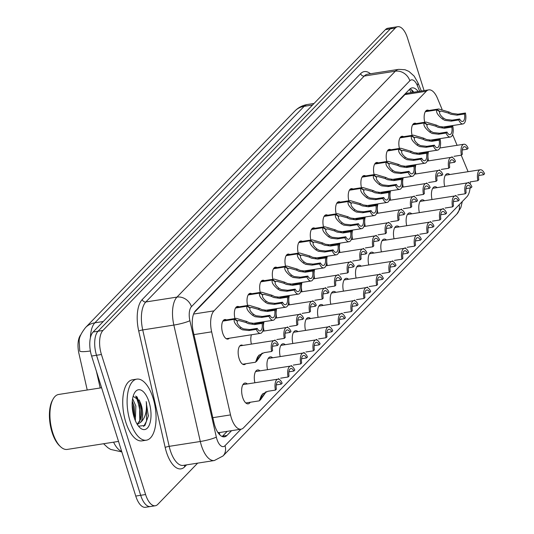 <?xml version="1.0" encoding="UTF-8"?>
<svg xmlns="http://www.w3.org/2000/svg" width="534" height="534" viewBox="0 0 534 534"><rect width="100%" height="100%" fill="white"/><g stroke="black" fill="none" stroke-linecap="round" stroke-linejoin="round"><path stroke-width="0.8" d="M424.73 122.259A9.886 4.426 -98.9 0 1 427.253 110.131A9.886 4.426 -98.9 0 1 428.869 110.505M412.081 135.349A9.886 4.426 -98.9 0 1 414.598 123.22A9.886 4.426 -98.9 0 1 416.22 123.594M399.425 148.439A9.886 4.426 -98.9 0 1 401.948 136.303A9.886 4.426 -98.9 0 1 403.564 136.677M386.776 161.522A9.886 4.426 -98.9 0 1 389.293 149.393A9.886 4.426 -98.9 0 1 390.915 149.767M374.127 174.611A9.886 4.426 -98.9 0 1 376.644 162.483A9.886 4.426 -98.9 0 1 378.259 162.857M361.471 187.701A9.886 4.426 -98.9 0 1 363.988 175.573A9.886 4.426 -98.9 0 1 365.61 175.94M348.822 200.784A9.886 4.426 -98.9 0 1 351.339 188.656A9.886 4.426 -98.9 0 1 352.954 189.029M336.166 213.874A9.886 4.426 -98.9 0 1 338.683 201.745A9.886 4.426 -98.9 0 1 340.305 202.119M323.517 226.963A9.886 4.426 -98.9 0 1 326.034 214.835A9.886 4.426 -98.9 0 1 327.649 215.202M310.861 240.053A9.886 4.426 -98.9 0 1 313.385 227.918A9.886 4.426 -98.9 0 1 315 228.292M298.212 253.136A9.886 4.426 -98.9 0 1 300.729 241.008A9.886 4.426 -98.9 0 1 302.344 241.381M285.557 266.226A9.886 4.426 -98.9 0 1 288.08 254.097A9.886 4.426 -98.9 0 1 289.695 254.471M272.907 279.315A9.886 4.426 -98.9 0 1 275.424 267.18A9.886 4.426 -98.9 0 1 277.039 267.554M260.252 292.398A9.886 4.426 -98.9 0 1 262.775 280.27A9.886 4.426 -98.9 0 1 264.39 280.644M247.602 305.488A9.886 4.426 -98.9 0 1 250.119 293.36A9.886 4.426 -98.9 0 1 251.741 293.733M234.947 318.578A9.886 4.426 -98.9 0 1 237.47 306.449A9.886 4.426 -98.9 0 1 239.085 306.816M229.293 338.222A9.886 4.426 -98.9 0 1 227.871 339.077A9.886 4.426 -98.9 0 1 222.691 333.082A9.886 4.426 -98.9 0 1 224.814 319.532A9.886 4.426 -98.9 0 1 226.436 319.906M428.522 160.881A9.886 4.426 -98.9 0 1 428.562 151.536M415.866 173.964A9.886 4.426 -98.9 0 1 415.906 164.626M403.217 187.054A9.886 4.426 -98.9 0 1 403.257 177.715M390.561 200.143A9.886 4.426 -98.9 0 1 390.608 190.805M377.912 213.226A9.886 4.426 -98.9 0 1 377.952 203.888M365.256 226.316A9.886 4.426 -98.9 0 1 365.303 216.978M352.607 239.406A9.886 4.426 -98.9 0 1 352.647 230.067M339.951 252.495A9.886 4.426 -98.9 0 1 339.998 243.15M327.302 265.578A9.886 4.426 -98.9 0 1 327.342 256.24M314.653 278.668A9.886 4.426 -98.9 0 1 314.693 269.33M301.997 291.758A9.886 4.426 -98.9 0 1 302.037 282.413M289.348 304.841A9.886 4.426 -98.9 0 1 289.388 295.502M276.692 317.93A9.886 4.426 -98.9 0 1 276.732 308.592M264.043 331.02A9.886 4.426 -98.9 0 1 264.083 321.682M251.387 344.103A9.886 4.426 -98.9 0 1 251.427 334.765M245.733 363.754A9.886 4.426 -98.9 0 1 244.305 364.602A9.886 4.426 -98.9 0 1 239.125 358.614A9.886 4.426 -98.9 0 1 241.255 345.064A9.886 4.426 -98.9 0 1 242.87 345.438M444.675 186.453A10.52 4.713 -98.9 0 1 447.379 173.657A10.52 4.713 -98.9 0 1 449.775 174.545M432.026 199.542A10.52 4.713 -98.9 0 1 434.729 186.74A10.52 4.713 -98.9 0 1 437.119 187.634M419.37 212.625A10.52 4.713 -98.9 0 1 422.074 199.829A10.52 4.713 -98.9 0 1 424.47 200.724M406.721 225.715A10.52 4.713 -98.9 0 1 409.424 212.919A10.52 4.713 -98.9 0 1 411.814 213.807M394.065 238.805A10.52 4.713 -98.9 0 1 396.769 226.009A10.52 4.713 -98.9 0 1 399.165 226.897M381.416 251.888A10.52 4.713 -98.9 0 1 384.12 239.092A10.52 4.713 -98.9 0 1 386.509 239.986M368.76 264.977A10.52 4.713 -98.9 0 1 371.464 252.181A10.52 4.713 -98.9 0 1 373.86 253.069M356.111 278.067A10.52 4.713 -98.9 0 1 358.815 265.271A10.52 4.713 -98.9 0 1 361.204 266.159M343.455 291.157A10.52 4.713 -98.9 0 1 346.159 278.354A10.52 4.713 -98.9 0 1 348.555 279.249M330.806 304.24A10.52 4.713 -98.9 0 1 333.51 291.444A10.52 4.713 -98.9 0 1 335.899 292.332M318.151 317.329A10.52 4.713 -98.9 0 1 320.861 304.534A10.52 4.713 -98.9 0 1 323.25 305.421M305.501 330.419A10.52 4.713 -98.9 0 1 308.205 317.623A10.52 4.713 -98.9 0 1 310.594 318.511M292.846 343.502A10.52 4.713 -98.9 0 1 295.556 330.706A10.52 4.713 -98.9 0 1 297.945 331.601M280.196 356.592A10.52 4.713 -98.9 0 1 282.9 343.796A10.52 4.713 -98.9 0 1 285.289 344.684M267.547 369.682A10.52 4.713 -98.9 0 1 270.251 356.886A10.52 4.713 -98.9 0 1 272.64 357.773M254.892 382.765A10.52 4.713 -98.9 0 1 257.595 369.969A10.52 4.713 -98.9 0 1 259.991 370.863M250.199 402.269A10.52 4.713 -98.9 0 1 248.19 403.844A10.52 4.713 -98.9 0 1 242.683 397.47A10.52 4.713 -98.9 0 1 244.946 383.058A10.52 4.713 -98.9 0 1 247.335 383.946M442.012 109.183L437.453 98.263A18.543 8.304 81.1 0 0 428.769 89.866A18.543 8.304 81.1 0 0 426.292 91.247L213.98 310.868A18.543 8.304 81.1 0 0 211.644 331.841L230.521 414.911A18.543 8.304 81.1 0 0 231.342 417.962A18.543 8.304 81.1 0 0 241.061 429.189A18.543 8.304 81.1 0 0 243.537 427.814L466.883 196.779A18.543 8.304 81.1 0 0 470.074 187.961M218.353 433.154A6.181 2.77 81.1 0 0 219.307 432.68L219.427 432.56A18.543 8.304 -98.9 0 1 217.779 432.32M80.841 334.725A16.688 7.469 81.1 0 0 78.912 353.415L87.229 390M428.769 89.866L407.462 93.196L404.966 94.578L194.249 312.544M219.427 432.56L241.061 429.189M468.044 171.688A18.543 8.304 81.1 0 0 467.363 169.919L461.222 155.2M457.091 145.301L452.592 134.535M449.301 126.645L449.081 126.111M470.227 184.076A18.543 8.304 81.1 0 0 470.127 181.914M197.653 463.138L157.777 504.383A18.543 8.304 -98.9 0 1 155.301 505.765A18.543 8.304 -98.9 0 1 145.588 494.531L101.433 354.496A18.543 8.304 -98.9 0 1 102.942 330.466L395.267 28.075L390.354 28.843A18.543 8.304 -98.9 0 1 392.83 27.468A18.543 8.304 -98.9 0 0 390.354 28.843L98.029 331.234L390.354 28.843L385.441 29.617A18.543 8.304 -98.9 0 1 387.918 28.235L397.75 26.7A18.543 8.304 -98.9 0 1 407.462 37.934L424.069 90.6M101.433 354.496L96.52 355.264A18.543 8.304 -98.9 0 1 98.029 331.234A18.543 8.304 -98.9 0 0 96.52 355.264L140.676 495.298L96.52 355.264L91.601 356.031A18.543 8.304 -98.9 0 1 93.116 332.001L385.441 29.617M155.301 505.765L150.388 506.532A18.543 8.304 -98.9 0 1 140.676 495.298A18.543 8.304 -98.9 0 0 150.388 506.532L145.475 507.3A18.543 8.304 -98.9 0 1 135.756 496.066L91.601 356.031M85.547 327.549L294.835 111.059A21.634 18.323 44 0 1 304.153 106.326L94.865 322.816A21.634 18.323 -136 0 0 85.547 327.549C81.255 333.016 79.125 337.455 79.165 340.879L79.746 351.098A21.634 2.924 167.2 0 0 90.38 350.992M418.162 91.528A18.543 8.304 81.1 0 0 412.081 87.876A18.543 8.304 81.1 0 0 409.605 89.258L195.591 310.634A18.543 8.304 81.1 0 0 193.261 331.614L213.927 422.561A18.543 8.304 81.1 0 0 214.748 425.611A18.543 8.304 81.1 0 0 224.46 436.845A18.543 8.304 81.1 0 0 226.943 435.464L231.569 430.678M227.204 431.359L222.571 436.144A18.543 8.304 -98.9 0 1 222.177 436.525M395.267 28.075A18.543 8.304 -98.9 0 1 397.75 26.7M410.005 88.878A18.543 8.304 -98.9 0 1 413.797 92.208M263.028 393.585L262.194 394.826C260.766 397.623 260.539 398.591 261.513 397.723L259.344 400.84L261.26 395.794L262.648 393.945L267.948 391.268L275.437 390.1A9.272 4.152 81.1 0 1 277.894 379.173L242.937 384.634M275.437 390.1L276.372 389.132A6.795 3.044 -98.9 0 1 278.274 381.616A6.795 3.044 -98.9 0 1 281.204 384.133L282.146 383.158A9.272 4.152 81.1 0 0 277.894 379.173M260.952 397.616L261.733 397.496L265.758 391.889M276.258 384.907L281.204 384.133M261.733 397.496L260.171 400.073M261.033 398.07L261.513 397.723L260.912 397.817M266.232 391.702L260.305 400.053M259.244 354.97L258.409 356.205C256.981 359.008 256.754 359.969 257.728 359.108L255.559 362.219L257.475 357.179L258.863 355.33L264.156 352.654L271.646 351.485A9.272 4.152 81.1 0 1 274.109 340.558L239.826 345.912M271.646 351.485L272.587 350.511A6.795 3.044 -98.9 0 1 274.489 342.995A6.795 3.044 -98.9 0 1 277.42 345.511L278.361 344.543A9.272 4.152 81.1 0 0 274.109 340.558M257.168 359.002L257.949 358.881L261.974 353.268M272.467 346.286L277.42 345.511M257.949 358.881L256.387 361.458M257.241 359.455L257.728 359.108L257.128 359.202M262.448 353.087L256.52 361.438M223.065 320.807L236.255 318.371L246.748 321.475L249.271 322.71L255.506 323.584L262.995 322.416A9.272 4.152 81.1 0 1 260.532 333.343A9.272 4.152 81.1 0 1 256.28 329.358L248.791 330.526L242.423 329.798L240.02 328.437C235.214 324.505 233.351 321.455 234.446 319.292L222.885 321.094M234.446 319.292L237.376 321.168C236.589 322.636 237.784 324.732 240.961 327.469L243.337 328.857L249.732 329.558L257.221 328.383A6.795 3.044 -98.9 0 0 260.151 330.9A6.795 3.044 -98.9 0 0 262.054 323.39L254.564 324.559L248.357 323.657L245.814 322.443L238.705 320.493L237.136 321.007M234.746 318.978L237.597 320.941M256.28 329.358L257.221 328.383M262.054 323.39L262.995 322.416M280.597 378.185L288.086 377.011A9.272 4.152 81.1 0 1 290.549 366.084L255.592 371.551M288.086 377.011L289.027 376.043A6.795 3.044 -98.9 0 1 290.93 368.527A6.795 3.044 -98.9 0 1 293.86 371.043L294.801 370.069A9.272 4.152 81.1 0 0 290.549 366.084M278.187 379.153L278.414 378.8M288.907 371.818L293.86 371.043M278.888 378.619L278.534 379.18M293.253 365.096L300.742 363.928A9.272 4.152 81.1 0 1 303.199 353.001L268.242 358.461M300.742 363.928L301.677 362.953A6.795 3.044 -98.9 0 1 303.579 355.437A6.795 3.044 -98.9 0 1 306.509 357.954L307.451 356.986A9.272 4.152 81.1 0 0 303.199 353.001M290.843 366.064L291.063 365.71M301.556 358.728L306.509 357.954M291.537 365.53L291.184 366.09M305.902 352.006L313.391 350.838A9.272 4.152 81.1 0 1 315.854 339.911L280.897 345.371M313.391 350.838L314.332 349.863A6.795 3.044 -98.9 0 1 316.235 342.354A6.795 3.044 -98.9 0 1 319.165 344.871L320.1 343.896A9.272 4.152 81.1 0 0 315.854 339.911M303.492 352.974L303.719 352.62M314.212 345.638L319.165 344.871M304.193 352.44L303.833 353.007M318.558 338.923L326.04 337.748A9.272 4.152 81.1 0 1 328.503 326.821L293.546 332.288M326.04 337.748L326.982 336.78A6.795 3.044 -98.9 0 1 328.884 329.264A6.795 3.044 -98.9 0 1 331.814 331.781L332.755 330.806A9.272 4.152 81.1 0 0 328.503 326.821M316.141 339.884L316.368 339.537M326.861 332.555L331.814 331.781M316.842 339.35L316.488 339.918M276.812 339.564L284.302 338.396A9.272 4.152 81.1 0 1 286.758 327.469L262.661 331.234M284.302 338.396L285.243 337.421A6.795 3.044 -98.9 0 1 287.145 329.912A6.795 3.044 -98.9 0 1 290.069 332.428L291.01 331.454A9.272 4.152 81.1 0 0 286.758 327.469M274.403 340.532L274.63 340.178M285.123 333.196L290.069 332.428M275.103 339.998L274.743 340.565M289.461 326.481L296.951 325.306A9.272 4.152 81.1 0 1 299.414 314.379L275.317 318.144M296.951 325.306L297.892 324.338A6.795 3.044 -98.9 0 1 299.794 316.822A6.795 3.044 -98.9 0 1 302.725 319.339L303.666 318.364A9.272 4.152 81.1 0 0 299.414 314.379M287.052 327.442L287.279 327.095M297.772 320.113L302.725 319.339M287.753 326.915L287.399 327.476M302.117 313.391L309.607 312.223A9.272 4.152 81.1 0 1 312.063 301.289L287.966 305.061M309.607 312.223L310.541 311.249A6.795 3.044 -98.9 0 1 312.45 303.733A6.795 3.044 -98.9 0 1 315.374 306.249L316.315 305.281A9.272 4.152 81.1 0 0 312.063 301.289M299.707 314.359L299.928 314.005M310.428 307.023L315.374 306.249M300.408 313.825L300.048 314.386M152.998 397.843A30.899 13.837 -98.9 0 1 146.349 440.19A30.899 13.837 -98.9 0 1 130.162 421.466A30.899 13.837 -98.9 0 1 136.811 379.127A30.899 13.837 -98.9 0 1 152.998 397.843M146.349 440.19L141.984 440.87A30.899 13.837 -98.9 0 1 125.79 422.154A30.899 13.837 -98.9 0 1 132.439 379.808L136.811 379.127M135.689 396.014A27.808 12.456 -98.9 0 1 137.659 401.241A27.808 12.456 -98.9 0 1 140.409 418.302M118.521 441.404L67.251 449.421A27.808 12.456 -98.9 0 1 60.516 446.691A27.808 12.456 -98.9 0 1 52.679 432.573A27.808 12.456 -98.9 0 1 53.08 399.118A27.808 12.456 -98.9 0 1 58.667 394.466L101.607 387.757M60.516 446.691L59.528 445.763A26.573 11.902 -98.9 0 1 52.045 432.273A26.573 11.902 -98.9 0 1 52.425 400.306L53.08 399.118M134.381 418.122L134.702 416.033L134.114 406.287L132.285 401.081M135.349 420.665L135.85 406.02L132.606 398.671M137.191 424.263L140.796 419.11L141.637 414.951L141.049 405.206L139.601 400.78L133.16 396.261M140.282 402.516A13.971 6.254 -98.9 0 1 141.283 405.166A13.971 6.254 -98.9 0 1 141.096 421.94L137.305 424.45M134.134 417.361A20.152 9.025 -98.9 0 1 134.421 393.117A20.152 9.025 -98.9 0 1 149.026 401.955A20.152 9.025 -98.9 0 1 149.633 424.176A20.152 9.025 -98.9 0 1 139.808 427.587A20.152 9.025 -98.9 0 1 134.134 417.361M138.513 426.165L144.908 425.498L148.345 415.979L146.323 403.077C146.983 411.494 145.248 417.782 141.096 421.94M137.078 396.936A29.664 13.283 -98.9 0 1 138.346 400.533M133.767 416.119L132.152 403.344M139.768 421.553L139.588 404.058L136.631 396.555M143.673 426.492L146.543 421.052L146.523 402.97L146.149 401.601M134.575 417.014L133.52 405.006L132.285 401.087M141.51 415.933L140.455 403.918L139.187 399.913M148.339 416.026L148.405 415.339M331.207 325.833L338.696 324.665A9.272 4.152 81.1 0 1 341.159 313.732L306.196 319.198M338.696 324.665L339.637 323.691A6.795 3.044 -98.9 0 1 341.54 316.175A6.795 3.044 -98.9 0 1 344.47 318.691L345.405 317.723A9.272 4.152 81.1 0 0 341.159 313.732M328.797 326.801L329.024 326.448M339.517 319.466L344.47 318.691M329.498 326.267L329.138 326.828M343.856 312.744L351.345 311.576A9.272 4.152 81.1 0 1 353.808 300.649L318.851 306.109M351.345 311.576L352.286 310.601A6.795 3.044 -98.9 0 1 354.189 303.092A6.795 3.044 -98.9 0 1 357.119 305.602L358.06 304.634A9.272 4.152 81.1 0 0 353.808 300.649M341.446 313.712L341.673 313.358M352.166 306.376L357.119 305.602M342.147 313.178L341.793 313.745M356.512 299.661L364.001 298.486A9.272 4.152 81.1 0 1 366.464 287.559L331.501 293.019M364.001 298.486L364.942 297.518A6.795 3.044 -98.9 0 1 366.845 290.002A6.795 3.044 -98.9 0 1 369.775 292.519L370.709 291.544A9.272 4.152 81.1 0 0 366.464 287.559M354.102 300.622L354.329 300.275M364.822 293.293L369.775 292.519M354.803 300.088L354.442 300.655M314.766 300.302L322.256 299.133A9.272 4.152 81.1 0 1 324.719 288.206L300.622 291.971M322.256 299.133L323.197 298.159A6.795 3.044 -98.9 0 1 325.099 290.65A6.795 3.044 -98.9 0 1 328.03 293.159L328.971 292.191A9.272 4.152 81.1 0 0 324.719 288.206M312.357 301.269L312.584 300.916M323.077 293.934L328.03 293.159M313.058 300.735L312.704 301.303M327.422 287.219L334.911 286.044A9.272 4.152 81.1 0 1 337.368 275.117L313.271 278.882M334.911 286.044L335.846 285.076A6.795 3.044 -98.9 0 1 337.755 277.56A6.795 3.044 -98.9 0 1 340.679 280.076L341.62 279.102A9.272 4.152 81.1 0 0 337.368 275.117M325.012 288.18L325.233 287.833M335.732 280.851L340.679 280.076M325.713 287.646L325.353 288.213M340.071 274.129L347.561 272.961A9.272 4.152 81.1 0 1 350.024 262.027L325.927 265.792M347.561 272.961L348.502 271.986A6.795 3.044 -98.9 0 1 350.404 264.47A6.795 3.044 -98.9 0 1 353.334 266.987L354.276 266.012A9.272 4.152 81.1 0 0 350.024 262.027M337.662 275.097L337.888 274.743M348.382 267.761L353.334 266.987M338.362 274.563L338.009 275.123M369.161 286.571L376.65 285.403A9.272 4.152 81.1 0 1 379.113 274.469L344.156 279.936M376.65 285.403L377.591 284.428A6.795 3.044 -98.9 0 1 379.494 276.912A6.795 3.044 -98.9 0 1 382.424 279.429L383.365 278.454A9.272 4.152 81.1 0 0 379.113 274.469M366.751 287.539L366.978 287.185M377.471 280.203L382.424 279.429M367.452 287.005L367.098 287.566M381.817 273.481L389.306 272.313A9.272 4.152 81.1 0 1 391.762 261.386L356.805 266.846M389.306 272.313L390.247 271.339A6.795 3.044 -98.9 0 1 392.15 263.823A6.795 3.044 -98.9 0 1 395.073 266.339L396.014 265.371A9.272 4.152 81.1 0 0 391.762 261.386M379.407 274.449L379.634 274.096M390.127 267.113L395.073 266.339M380.108 273.915L379.747 274.483M394.466 260.392L401.955 259.224A9.272 4.152 81.1 0 1 404.418 248.297L369.461 253.757M401.955 259.224L402.896 258.249A6.795 3.044 -98.9 0 1 404.799 250.74A6.795 3.044 -98.9 0 1 407.729 253.256L408.67 252.282A9.272 4.152 81.1 0 0 404.418 248.297M392.056 261.36L392.283 261.006M402.776 254.03L407.729 253.256M392.757 260.826L392.403 261.393M407.122 247.309L414.611 246.134A9.272 4.152 81.1 0 1 417.067 235.207L382.11 240.674M414.611 246.134L415.545 245.166A6.795 3.044 -98.9 0 1 417.454 237.65A6.795 3.044 -98.9 0 1 420.378 240.167L421.319 239.192A9.272 4.152 81.1 0 0 417.067 235.207M404.712 248.277L404.939 247.923M415.432 240.941L420.378 240.167M405.413 247.743L405.052 248.303M419.771 234.219L427.26 233.051A9.272 4.152 81.1 0 1 429.723 222.117L394.766 227.584M427.26 233.051L428.201 232.076A6.795 3.044 -98.9 0 1 430.104 224.56A6.795 3.044 -98.9 0 1 433.034 227.077L433.975 226.109A9.272 4.152 81.1 0 0 429.723 222.117M417.361 235.187L417.588 234.833M428.081 227.851L433.034 227.077M418.062 234.653L417.708 235.214M352.727 261.039L360.216 259.871A9.272 4.152 81.1 0 1 362.673 248.944L338.576 252.709M360.216 259.871L361.151 258.897A6.795 3.044 -98.9 0 1 363.053 251.387A6.795 3.044 -98.9 0 1 365.984 253.897L366.925 252.929A9.272 4.152 81.1 0 0 362.673 248.944M350.317 262.007L350.538 261.653M361.037 254.671L365.984 253.897M351.012 261.473L350.658 262.04M365.376 247.95L372.865 246.781A9.272 4.152 81.1 0 1 375.329 235.854L351.232 239.619M372.865 246.781L373.807 245.807A6.795 3.044 -98.9 0 1 375.709 238.297A6.795 3.044 -98.9 0 1 378.639 240.814L379.574 239.839A9.272 4.152 81.1 0 0 375.329 235.854M362.966 248.917L363.193 248.564M373.687 241.588L378.639 240.814M363.667 248.383L363.314 248.951M378.032 234.867L385.515 233.692A9.272 4.152 81.1 0 1 387.978 222.765L363.881 226.529M385.515 233.692L386.456 232.724A6.795 3.044 -98.9 0 1 388.358 225.208A6.795 3.044 -98.9 0 1 391.288 227.724L392.23 226.75A9.272 4.152 81.1 0 0 387.978 222.765M375.616 235.834L375.843 235.481M386.336 228.499L391.288 227.724M376.316 235.3L375.963 235.861M390.681 221.777L398.17 220.609A9.272 4.152 81.1 0 1 400.634 209.675L376.53 213.446M398.17 220.609L399.112 219.634A6.795 3.044 -98.9 0 1 401.014 212.118A6.795 3.044 -98.9 0 1 403.944 214.635L404.879 213.667A9.272 4.152 81.1 0 0 400.634 209.675M388.271 222.745L388.498 222.391M398.991 215.409L403.944 214.635M388.972 222.211L388.612 222.771M403.337 208.687L410.82 207.519A9.272 4.152 81.1 0 1 413.283 196.592L389.186 200.357M410.82 207.519L411.761 206.545A6.795 3.044 -98.9 0 1 413.663 199.035A6.795 3.044 -98.9 0 1 416.593 201.552L417.535 200.577A9.272 4.152 81.1 0 0 413.283 196.592M400.921 209.655L401.147 209.301M411.641 202.319L416.593 201.552M401.621 209.121L401.268 209.688M432.427 221.129L439.916 219.961A9.272 4.152 81.1 0 1 442.372 209.034L407.415 214.494M439.916 219.961L440.85 218.987A6.795 3.044 -98.9 0 1 442.759 211.477A6.795 3.044 -98.9 0 1 445.683 213.994L446.624 213.019A9.272 4.152 81.1 0 0 442.372 209.034M430.017 222.097L430.237 221.743M440.737 214.761L445.683 213.994M430.718 221.563L430.357 222.131M445.076 208.046L452.565 206.872A9.272 4.152 81.1 0 1 455.028 195.945L420.071 201.405M452.565 206.872L453.506 205.904A6.795 3.044 -98.9 0 1 455.409 198.388A6.795 3.044 -98.9 0 1 458.339 200.904L459.28 199.93A9.272 4.152 81.1 0 0 455.028 195.945M442.666 209.008L442.893 208.661M453.386 201.678L458.339 200.904M443.367 208.474L443.013 209.041M457.731 194.957L465.221 193.789A9.272 4.152 81.1 0 1 467.677 182.855L432.72 188.322M465.221 193.789L466.155 192.814A6.795 3.044 -98.9 0 1 468.058 185.298A6.795 3.044 -98.9 0 1 470.988 187.814L471.929 186.84A9.272 4.152 81.1 0 0 467.677 182.855M455.322 195.925L455.542 195.571M466.042 188.589L470.988 187.814M456.016 195.391L455.662 195.951M470.381 181.867L477.87 180.699A9.272 4.152 81.1 0 1 480.333 169.772L445.376 175.232M477.87 180.699L478.811 179.724A6.795 3.044 -98.9 0 1 480.713 172.215A6.795 3.044 -98.9 0 1 483.644 174.725L484.585 173.757A9.272 4.152 81.1 0 0 480.333 169.772M467.971 182.835L468.198 182.481M478.691 175.499L483.644 174.725M468.672 182.301L468.318 182.868M415.986 195.604L423.475 194.429A9.272 4.152 81.1 0 1 425.938 183.502L401.835 187.267M423.475 194.429L424.417 193.462A6.795 3.044 -98.9 0 1 426.319 185.945A6.795 3.044 -98.9 0 1 429.249 188.462L430.184 187.487A9.272 4.152 81.1 0 0 425.938 183.502M413.576 196.565L413.803 196.218M424.296 189.236L429.249 188.462M414.277 196.031L413.917 196.599M428.635 182.515L436.124 181.346A9.272 4.152 81.1 0 1 438.588 170.413L414.491 174.184M436.124 181.346L437.066 180.372A6.795 3.044 -98.9 0 1 438.968 172.856A6.795 3.044 -98.9 0 1 441.898 175.372L442.84 174.398A9.272 4.152 81.1 0 0 438.588 170.413M426.225 183.482L426.452 183.129M436.945 176.147L441.898 175.372M426.926 182.948L426.573 183.509M441.291 169.425L448.78 168.257A9.272 4.152 81.1 0 1 451.243 157.33L427.14 161.094M448.78 168.257L449.721 167.282A6.795 3.044 -98.9 0 1 451.624 159.773A6.795 3.044 -98.9 0 1 454.554 162.283L455.489 161.315A9.272 4.152 81.1 0 0 451.243 157.33M438.881 170.393L439.108 170.039M449.601 163.057L454.554 162.283M439.582 169.859L439.222 170.426M453.94 156.335L461.429 155.167A9.272 4.152 81.1 0 1 463.892 144.24L439.796 148.005M461.429 155.167L462.371 154.199A6.795 3.044 -98.9 0 1 464.273 146.683A6.795 3.044 -98.9 0 1 467.203 149.2L468.144 148.225A9.272 4.152 81.1 0 0 463.892 144.24M451.53 157.303L451.757 156.956M462.25 149.974L467.203 149.2M452.231 156.769L451.877 157.336M235.714 307.717L248.911 305.281L259.404 308.392L261.927 309.627L268.155 310.501L275.644 309.326A9.272 4.152 81.1 0 1 273.188 320.253A9.272 4.152 81.1 0 1 268.936 316.268L261.446 317.443L255.072 316.709L252.675 315.347C247.863 311.415 246.007 308.365 247.095 306.202L235.534 308.011M247.095 306.202L250.032 308.078C249.244 309.546 250.439 311.649 253.61 314.379L255.986 315.768L262.388 316.468L269.877 315.3A6.795 3.044 -98.9 0 0 272.801 317.817A6.795 3.044 -98.9 0 0 274.703 310.301L267.22 311.469L261.013 310.568L258.463 309.36L251.36 307.404L249.785 307.924M247.396 305.895L250.246 307.851M268.936 316.268L269.877 315.3M274.703 310.301L275.644 309.326M248.37 294.628L261.56 292.198L272.053 295.302L274.576 296.537L280.811 297.411L288.3 296.243A9.272 4.152 81.1 0 1 285.837 307.17A9.272 4.152 81.1 0 1 281.585 303.185L274.096 304.353L267.728 303.626L265.325 302.257C260.519 298.326 258.656 295.282 259.751 293.113L248.19 294.922M259.751 293.113L262.681 294.988C261.894 296.457 263.088 298.559 266.266 301.289L268.642 302.678L275.037 303.379L282.526 302.211A6.795 3.044 -98.9 0 0 285.456 304.727A6.795 3.044 -98.9 0 0 287.359 297.211L279.869 298.379L273.662 297.485L271.118 296.27L264.01 294.314L262.441 294.835M260.045 292.806L262.902 294.761M281.585 303.185L282.526 302.211M287.359 297.211L288.3 296.243M261.019 281.545L274.209 279.108L284.702 282.212L287.232 283.447L293.46 284.322L300.949 283.154A9.272 4.152 81.1 0 1 298.486 294.08A9.272 4.152 81.1 0 1 294.241 290.096L286.751 291.264L280.377 290.536L277.98 289.174C273.168 285.243 271.312 282.192 272.4 280.03L260.839 281.832M272.4 280.03L275.337 281.899C274.549 283.367 275.744 285.47 278.915 288.2L281.291 289.588L287.692 290.296L295.182 289.121A6.795 3.044 -98.9 0 0 298.106 291.637A6.795 3.044 -98.9 0 0 300.008 284.121L292.525 285.296L286.317 284.395L283.768 283.18L276.665 281.231L275.09 281.745M272.7 279.716L275.551 281.672M294.241 290.096L295.182 289.121M300.008 284.121L300.949 283.154M273.675 268.455L286.865 266.019L297.358 269.123L299.881 270.364L306.115 271.232L313.605 270.064A9.272 4.152 81.1 0 1 311.142 280.991A9.272 4.152 81.1 0 1 306.89 277.006L299.4 278.181L293.032 277.446L290.629 276.085C285.823 272.153 283.961 269.103 285.056 266.94L273.495 268.749M285.056 266.94L287.986 268.816C287.199 270.284 288.393 272.38 291.564 275.117L293.947 276.505L300.342 277.206L307.831 276.038A6.795 3.044 -98.9 0 0 310.761 278.548A6.795 3.044 -98.9 0 0 312.664 271.038L305.174 272.207L298.967 271.305L296.423 270.097L289.315 268.141L287.746 268.662M285.35 266.633L288.206 268.589M306.89 277.006L307.831 276.038M312.664 271.038L313.605 270.064M286.324 255.365L299.514 252.936L310.007 256.04L312.537 257.275L318.765 258.149L326.254 256.974A9.272 4.152 81.1 0 1 323.791 267.908A9.272 4.152 81.1 0 1 319.546 263.923L312.056 265.091L305.682 264.363L303.285 262.995C298.473 259.063 296.617 256.02 297.705 253.85L286.144 255.659M297.705 253.85L300.642 255.726C299.854 257.194 301.049 259.297 304.22 262.027L306.596 263.416L312.997 264.116L320.48 262.948A6.795 3.044 -98.9 0 0 323.41 265.465A6.795 3.044 -98.9 0 0 325.313 257.949L317.823 259.117L311.622 258.216L309.073 257.008L301.964 255.052L300.395 255.572M298.005 253.543L300.856 255.499M319.546 263.923L320.48 262.948M325.313 257.949L326.254 256.974M298.98 242.282L312.17 239.846L322.663 242.95L325.186 244.185L331.42 245.059L338.91 243.891A9.272 4.152 81.1 0 1 336.447 254.818A9.272 4.152 81.1 0 1 332.195 250.833L324.705 252.001L318.337 251.274L315.934 249.912C311.128 245.98 309.266 242.93 310.361 240.761L298.793 242.569M310.361 240.761L313.291 242.636C312.503 244.105 313.698 246.207 316.869 248.937L319.252 250.326L325.647 251.027L333.136 249.859A6.795 3.044 -98.9 0 0 336.066 252.375A6.795 3.044 -98.9 0 0 337.969 244.859L330.479 246.034L324.272 245.133L321.728 243.918L314.619 241.962L313.051 242.483M310.654 240.454L313.511 242.409M332.195 250.833L333.136 249.859M337.969 244.859L338.91 243.891M311.629 229.193L324.819 226.756L335.312 229.86L337.842 231.095L344.07 231.97L351.559 230.801A9.272 4.152 81.1 0 1 349.096 241.728A9.272 4.152 81.1 0 1 344.851 237.743L337.361 238.912L330.987 238.184L328.59 236.822C323.778 232.891 321.922 229.84 323.01 227.678L311.449 229.48M323.01 227.678L325.94 229.553C325.159 231.022 326.347 233.118 329.525 235.854L331.901 237.243L338.302 237.944L345.785 236.769A6.795 3.044 -98.9 0 0 348.715 239.285A6.795 3.044 -98.9 0 0 350.618 231.776L343.128 232.944L336.927 232.043L334.377 230.835L327.269 228.879L325.7 229.393M323.31 227.364L326.161 229.326M344.851 237.743L345.785 236.769M350.618 231.776L351.559 230.801M324.285 216.103L337.475 213.673L347.968 216.777L350.491 218.012L356.725 218.887L364.215 217.712A9.272 4.152 81.1 0 1 361.752 228.645A9.272 4.152 81.1 0 1 357.5 224.654L350.01 225.829L343.642 225.101L341.239 223.733C336.433 219.801 334.571 216.757 335.666 214.588L324.098 216.397M335.666 214.588L338.596 216.464C337.808 217.932 339.003 220.035 342.174 222.765L344.557 224.153L350.951 224.854L358.441 223.686A6.795 3.044 -98.9 0 0 361.371 226.202A6.795 3.044 -98.9 0 0 363.274 218.686L355.784 219.854L349.576 218.953L347.027 217.745L339.924 215.789L338.356 216.31M335.959 214.281L338.816 216.237M357.5 224.654L358.441 223.686M363.274 218.686L364.215 217.712M336.934 203.013L350.124 200.584L360.617 203.688L363.147 204.922L369.374 205.797L376.864 204.629A9.272 4.152 81.1 0 1 374.401 215.556A9.272 4.152 81.1 0 1 370.155 211.571L362.666 212.739L356.291 212.011L353.888 210.643C349.082 206.718 347.227 203.668 348.315 201.498L336.754 203.307M348.315 201.498L351.245 203.374C350.464 204.842 351.652 206.945 354.83 209.675L357.206 211.063L363.601 211.764L371.09 210.596A6.795 3.044 -98.9 0 0 374.02 213.113A6.795 3.044 -98.9 0 0 375.923 205.597L368.433 206.771L362.232 205.87L359.682 204.656L352.574 202.7L351.005 203.22M348.615 201.191L351.465 203.147M370.155 211.571L371.09 210.596M375.923 205.597L376.864 204.629M349.583 189.93L362.78 187.494L373.273 190.598L375.796 191.833L382.03 192.707L389.513 191.539A9.272 4.152 81.1 0 1 387.057 202.466A9.272 4.152 81.1 0 1 382.805 198.481L375.315 199.649L368.947 198.922L366.544 197.56C361.732 193.628 359.876 190.578 360.964 188.415L349.403 190.217M360.964 188.415L363.901 190.284C363.113 191.753 364.308 193.855 367.479 196.592L369.855 197.981L376.256 198.681L383.746 197.507A6.795 3.044 -98.9 0 0 386.676 200.023A6.795 3.044 -98.9 0 0 388.578 192.514L381.089 193.682L374.881 192.781L372.331 191.566L365.229 189.617L363.661 190.131M361.264 188.102L364.121 190.064M382.805 198.481L383.746 197.507M388.578 192.514L389.513 191.539M362.239 176.841L375.429 174.404L385.922 177.515L388.445 178.75L394.679 179.624L402.169 178.449A9.272 4.152 81.1 0 1 399.706 189.376A9.272 4.152 81.1 0 1 395.454 185.391L387.971 186.566L381.596 185.832L379.193 184.47C374.387 180.539 372.525 177.488 373.62 175.326L362.059 177.134M373.62 175.326L376.55 177.201C375.769 178.67 376.957 180.766 380.135 183.502L382.511 184.891L388.906 185.592L396.395 184.424A6.795 3.044 -98.9 0 0 399.325 186.933A6.795 3.044 -98.9 0 0 401.228 179.424L393.738 180.592L387.537 179.691L384.987 178.483L377.878 176.527L376.31 177.048M373.92 175.018L376.77 176.974M395.454 185.391L396.395 184.424M401.228 179.424L402.169 178.449M374.888 163.751L388.084 161.321L398.578 164.425L401.101 165.66L407.335 166.535L414.818 165.36A9.272 4.152 81.1 0 1 412.361 176.293A9.272 4.152 81.1 0 1 408.109 172.308L400.62 173.477L394.252 172.749L391.849 171.381C387.037 167.449 385.181 164.405 386.269 162.236L374.708 164.045M386.269 162.236L389.206 164.112C388.418 165.58 389.613 167.683 392.784 170.413L395.16 171.801L401.561 172.502L409.051 171.334A6.795 3.044 -98.9 0 0 411.981 173.85A6.795 3.044 -98.9 0 0 413.883 166.334L406.394 167.502L400.186 166.608L397.636 165.393L390.534 163.437L388.966 163.958M386.569 161.929L389.426 163.885M408.109 172.308L409.051 171.334M413.883 166.334L414.818 165.36M387.544 150.668L400.734 148.232L411.227 151.336L413.75 152.57L419.984 153.445L427.474 152.277A9.272 4.152 81.1 0 1 425.011 163.204A9.272 4.152 81.1 0 1 420.759 159.219L413.276 160.387L406.901 159.659L404.498 158.298C399.692 154.366 397.83 151.316 398.925 149.153L387.364 150.955M398.925 149.153L401.855 151.022C401.067 152.49 402.262 154.593 405.439 157.323L407.816 158.711L414.21 159.419L421.7 158.244A6.795 3.044 -98.9 0 0 424.63 160.761A6.795 3.044 -98.9 0 0 426.532 153.245L419.043 154.419L412.842 153.518L410.292 152.303L403.183 150.348L401.615 150.868M399.225 148.839L402.075 150.795M420.759 159.219L421.7 158.244M426.532 153.245L427.474 152.277M400.193 137.578L413.389 135.142L423.883 138.246L426.406 139.487L432.633 140.355L440.123 139.187A9.272 4.152 81.1 0 1 437.666 150.114A9.272 4.152 81.1 0 1 433.414 146.129L425.925 147.297L419.55 146.57L417.154 145.208C412.341 141.276 410.486 138.226 411.574 136.063L400.013 137.872M411.574 136.063L414.511 137.939C413.723 139.407 414.918 141.503 418.089 144.24L420.465 145.628L426.866 146.329L434.356 145.161A6.795 3.044 -98.9 0 0 437.279 147.671A6.795 3.044 -98.9 0 0 439.188 140.162L431.699 141.33L425.491 140.429L422.941 139.22L415.839 137.265L414.264 137.779M411.874 135.756L414.731 137.712M433.414 146.129L434.356 145.161M439.188 140.162L440.123 139.187M412.849 124.489L426.039 122.059L436.532 125.163L439.055 126.398L445.289 127.272L452.779 126.097A9.272 4.152 81.1 0 1 450.316 137.031A9.272 4.152 81.1 0 1 446.064 133.039L438.574 134.214L432.206 133.487L429.803 132.118C424.997 128.187 423.135 125.143 424.23 122.974L412.669 124.782M424.23 122.974L427.16 124.849C426.372 126.318 427.567 128.42 430.744 131.15L433.121 132.539L439.515 133.24L447.005 132.072A6.795 3.044 -98.9 0 0 449.935 134.588A6.795 3.044 -98.9 0 0 451.837 127.072L444.348 128.24L438.147 127.339L435.597 126.131L428.488 124.175L426.92 124.696M424.53 122.666L427.38 124.622M446.064 133.039L447.005 132.072M451.837 127.072L452.779 126.097M425.498 111.406L438.694 108.969L449.187 112.073L451.711 113.308L457.938 114.183L465.428 113.014A9.272 4.152 81.1 0 1 462.971 123.941A9.272 4.152 81.1 0 1 458.719 119.956L451.23 121.125L444.855 120.397L442.459 119.029C437.646 115.104 435.791 112.053 436.879 109.884L425.318 111.693M436.879 109.884L439.816 111.76C439.028 113.228 440.223 115.331 443.394 118.061L445.77 119.449L452.171 120.15L459.661 118.982A6.795 3.044 -98.9 0 0 462.584 121.498A6.795 3.044 -98.9 0 0 464.487 113.982L457.004 115.157L450.796 114.256L448.246 113.041L441.144 111.085L439.569 111.606M437.179 109.577L440.036 111.533M458.719 119.956L459.661 118.982M464.487 113.982L465.428 113.014M212.812 417.681L230.521 414.911M219.307 432.68A18.543 15.706 44 0 1 219.868 434.923M405.947 93.036A18.543 15.706 44 0 1 406.18 93.637M411.08 92.629L410.94 92.289A18.543 7.963 157.3 0 1 411.06 92.636M193.942 334.611L211.644 331.841M193.582 314.052L213.98 310.868M404.966 94.578L426.292 91.247M294.835 111.059C298.306 107.508 302.518 105.318 307.457 104.49A24.718 11.067 81.1 0 0 304.153 106.326L312.544 105.018M103.262 321.508L94.865 322.816A24.718 11.067 81.1 0 0 90.42 337.735M96.407 371.27L100.205 387.971M113.582 442.179A24.718 11.067 81.1 0 0 121.665 451.384M135.756 496.066L145.588 494.531M93.116 332.001L102.942 330.466M222.571 436.144L226.943 435.464M419.711 91.281L417.281 85.453A12.362 5.534 81.1 0 0 409.838 80.774L191.439 306.69A12.362 5.534 81.1 0 0 189.884 320.674L216.337 437.092A12.362 5.534 81.1 0 0 216.891 439.122A12.362 5.534 81.1 0 0 225.014 445.696L240.954 429.209M214.354 460.528A24.718 11.067 -98.9 0 1 201.398 445.556A24.718 11.067 -98.9 0 1 200.303 441.491L169.185 446.351A24.718 11.067 81.1 0 0 170.279 450.422A24.718 11.067 81.1 0 0 183.229 465.394L214.354 460.528L222.985 455.989A12.362 10.466 -136 0 0 225.014 445.696M186.566 464.874L184.697 466.809A3.091 2.617 44 0 1 184.664 465.167M184.697 466.809A27.808 12.456 -98.9 0 1 166.408 452.024A27.808 12.456 -98.9 0 1 165.173 447.452L138.72 331.04A27.808 12.456 -98.9 0 1 142.218 299.567L360.617 73.659A27.808 12.456 -98.9 0 1 370.449 73.759M216.337 437.092A12.362 1.669 167.2 0 1 200.303 441.491L173.85 325.072L142.732 329.939L169.185 446.351A3.091 0.421 -12.8 0 0 165.173 447.452M189.884 320.674A12.362 1.669 167.2 0 1 173.85 325.072A24.718 11.067 -98.9 0 1 176.961 297.104L145.842 301.964A24.718 11.067 81.1 0 0 142.732 329.939A3.091 0.421 -12.8 0 0 138.72 331.04M191.439 306.69A12.362 10.466 -136 0 0 176.961 297.104L395.36 71.189L364.241 76.055L145.842 301.964A3.091 2.617 44 0 1 142.218 299.567M409.838 80.774A12.362 10.466 -136 0 0 395.36 71.189A24.718 11.067 -98.9 0 1 398.664 69.353L367.546 74.213A24.718 11.067 81.1 0 0 364.241 76.055A3.091 2.617 44 0 1 360.617 73.659M421.366 91.027L417.768 82.403A12.362 5.307 157.3 0 1 417.281 85.453M462.304 201.518L460.875 207.546L456.844 214.081A12.362 10.466 -136 0 0 459.147 204.782M411.407 89.699L412.535 92.402M262.194 394.826L261.26 395.794M258.409 356.205L257.475 357.179M254.564 324.559L255.506 323.584M245.814 322.443L246.748 321.475M240.02 328.437L240.961 327.469M248.791 330.526L249.732 329.558M267.22 311.469L268.155 310.501M258.463 309.36L259.404 308.392M252.675 315.347L253.61 314.379M261.446 317.443L262.388 316.468M279.869 298.379L280.811 297.411M271.118 296.27L272.053 295.302M265.325 302.257L266.266 301.289M274.096 304.353L275.037 303.379M292.525 285.296L293.46 284.322M283.768 283.18L284.702 282.212M277.98 289.174L278.915 288.2M286.751 291.264L287.692 290.296M305.174 272.207L306.115 271.232M296.423 270.097L297.358 269.123M290.629 276.085L291.564 275.117M299.4 278.181L300.342 277.206M317.823 259.117L318.765 258.149M309.073 257.008L310.007 256.04M303.285 262.995L304.22 262.027M312.056 265.091L312.997 264.116M330.479 246.034L331.42 245.059M321.728 243.918L322.663 242.95M315.934 249.912L316.869 248.937M324.705 252.001L325.647 251.027M343.128 232.944L344.07 231.97M334.377 230.835L335.312 229.86M328.59 236.822L329.525 235.854M337.361 238.912L338.302 237.944M355.784 219.854L356.725 218.887M347.027 217.745L347.968 216.777M341.239 223.733L342.174 222.765M350.01 225.829L350.951 224.854M368.433 206.771L369.374 205.797M359.682 204.656L360.617 203.688M353.888 210.643L354.83 209.675M362.666 212.739L363.601 211.764M381.089 193.682L382.03 192.707M372.331 191.566L373.273 190.598M366.544 197.56L367.479 196.592M375.315 199.649L376.256 198.681M393.738 180.592L394.679 179.624M384.987 178.483L385.922 177.515M379.193 184.47L380.135 183.502M387.971 186.566L388.906 185.592M406.394 167.502L407.335 166.535M397.636 165.393L398.578 164.425M391.849 171.381L392.784 170.413M400.62 173.477L401.561 172.502M419.043 154.419L419.984 153.445M410.292 152.303L411.227 151.336M404.498 158.298L405.439 157.323M413.276 160.387L414.21 159.419M431.699 141.33L432.633 140.355M422.941 139.22L423.883 138.246M417.154 145.208L418.089 144.24M425.925 147.297L426.866 146.329M444.348 128.24L445.289 127.272M435.597 126.131L436.532 125.163M429.803 132.118L430.744 131.15M438.574 134.214L439.515 133.24M457.004 115.157L457.938 114.183M448.246 113.041L449.187 112.073M442.459 119.029L443.394 118.061M451.23 121.125L452.171 120.15M410.94 92.289L409.505 89.358M103.583 443.741L107.788 447.659L110.605 449.401L121.845 451.931M307.457 104.49L314.052 103.462M417.768 82.403L414.104 76.042L408.917 71.409L405.012 69.734L398.664 69.353M222.985 455.989L456.844 214.081M259.344 400.84L245.8 402.956M255.559 362.219L242.69 364.228M260.532 333.343L226.249 338.703M236.255 318.371L223.386 320.38M273.188 320.253L252.155 323.544M248.911 305.281L236.041 307.297M285.837 307.17L264.804 310.454M261.56 292.198L248.69 294.207M298.486 294.08L277.46 297.365M274.209 279.108L261.346 281.118M311.142 280.991L290.109 284.282M286.865 266.019L273.995 268.035M323.791 267.908L302.765 271.192M299.514 252.936L286.651 254.945M336.447 254.818L315.414 258.102M312.17 239.846L299.3 241.855M349.096 241.728L328.07 245.019M324.819 226.756L311.956 228.766M361.752 228.645L340.719 231.93M337.475 213.673L324.605 215.683M374.401 215.556L353.374 218.84M350.124 200.584L337.261 202.593M387.057 202.466L366.024 205.75M362.78 187.494L349.91 189.503M399.706 189.376L378.679 192.667M375.429 174.404L362.566 176.42M412.361 176.293L391.329 179.578M388.084 161.321L375.215 163.331M425.011 163.204L403.984 166.488M400.734 148.232L387.871 150.241M437.666 150.114L416.633 153.405M413.389 135.142L400.52 137.158M450.316 137.031L429.289 140.315M426.039 122.059L413.169 124.068M462.971 123.941L441.938 127.225M438.694 108.969L425.825 110.979"/></g></svg>
